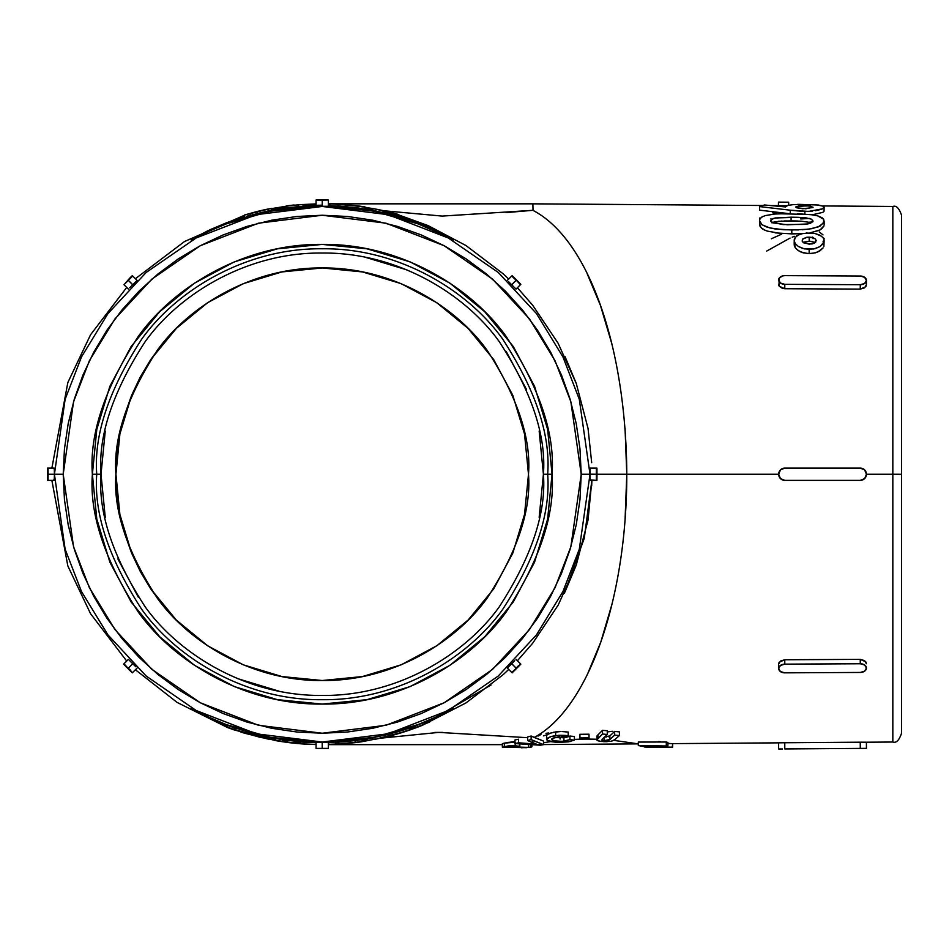 <?xml version="1.0" encoding="UTF-8"?>
<svg xmlns="http://www.w3.org/2000/svg" width="949" height="949" viewBox="0 0 949 949"><rect width="100%" height="100%" fill="white"/><g stroke="black" fill="none" stroke-linecap="round" stroke-linejoin="round"><path stroke-width="1.42" d="M105.256 431.083L101.009 474.239L92.385 474.239C89.313 514.18 104.639 560.147 138.352 612.141C173.62 661.489 244.19 704.977 322.209 704.075C400.229 704.977 470.811 661.489 506.078 612.141C539.791 560.147 555.106 514.18 552.045 474.239C555.106 434.286 539.791 388.319 506.078 336.337C470.811 286.978 400.229 243.502 322.209 244.403C244.19 243.502 173.62 286.978 138.352 336.337C104.639 388.319 89.313 434.286 92.385 474.239L96.751 474.239C93.749 435.045 108.779 389.956 141.84 338.959C176.443 290.548 245.672 247.891 322.209 248.78C398.746 247.891 467.987 290.548 502.579 338.959C535.651 389.956 550.681 435.045 547.668 474.239L552.045 474.239L547.632 519.079L534.548 562.188L513.314 601.927L484.725 636.755L449.897 665.332L410.17 686.578L367.049 699.65L322.209 704.075L277.369 699.65L234.261 686.578L194.521 665.332L159.693 636.755L131.116 601.927L109.87 562.188L96.798 519.079L92.385 474.239L96.798 429.399L109.87 386.29L131.116 346.551L159.693 311.723L194.521 283.146L234.261 261.9L277.369 248.828L322.209 244.403L367.049 248.828L410.17 261.9L449.897 283.146L484.725 311.723L513.314 346.551L534.548 386.29L547.632 429.399L552.045 474.239L547.668 474.239C550.681 513.421 535.651 558.522 502.579 609.519C467.987 657.93 398.746 700.587 322.209 699.698C245.672 700.587 176.443 657.93 141.84 609.519C108.779 558.522 93.749 513.421 96.751 474.239L101.009 474.239C98.055 512.685 112.801 556.921 145.256 606.957C179.195 654.466 247.12 696.317 322.209 695.439C397.299 696.317 465.235 654.466 499.174 606.957C531.618 556.921 546.363 512.685 543.409 474.239L547.668 474.239L543.409 474.239C546.363 512.685 531.618 556.921 499.174 606.957C465.235 654.466 397.299 696.317 322.209 695.439C247.12 696.317 179.195 654.466 145.256 606.957C112.801 556.921 98.055 512.685 101.009 474.239L105.256 517.395M53.678 468.569L54.259 468.094L54.425 474.239L65.137 399.256L81.507 356.895L107.984 313.561L146.134 272.482L196.194 237.95L256.301 214.688L322.209 206.455L388.129 214.688L448.225 237.95L498.296 272.482L536.446 313.561L562.923 356.895L579.293 399.256L590.005 474.239L579.293 399.256L562.923 356.895L536.446 313.561L498.296 272.482L448.225 237.95L388.129 214.688L322.209 206.455L256.301 214.688L196.194 237.95L146.134 272.482L107.984 313.561L81.507 356.895L65.137 399.256L54.425 474.239L63.203 474.239L73.559 401.712L89.396 360.739L115.007 318.828L151.899 279.089L200.322 245.696L258.46 223.193L322.209 215.233L385.97 223.193L444.096 245.696L492.519 279.089L529.423 318.828L555.035 360.739L570.859 401.712L581.227 474.239L590.195 474.239L590.171 468.094L590.741 468.557M822.593 205.945L892.831 206.455C896.259 205.245 899.166 208.175 901.55 215.233L901.55 474.239L892.831 474.239L892.831 742.023L892.831 474.239L866.437 474.239L892.831 474.239L892.831 206.455L892.831 474.239L892.831 206.455L892.831 474.239L901.55 474.239L901.55 215.233L901.55 728.274M248.223 734.016L253.585 735.511M383.289 737.385L380.929 737.942M468.071 620.1L436.813 645.759L401.154 664.81L362.459 676.554L322.209 680.516L281.972 676.554L243.276 664.81L207.606 645.759L176.348 620.1L150.701 588.843L131.638 553.172L119.894 514.477L115.932 474.239L119.894 433.99L131.638 395.294L150.701 359.635L176.348 328.378L207.606 302.719L243.276 283.656L281.972 271.924L322.209 267.962L362.459 271.924L401.154 283.656L436.813 302.719L468.071 328.378L493.729 359.635L512.792 395.294L524.524 433.99L528.486 474.239C531.25 510.088 517.49 551.345 487.24 598C455.579 642.307 392.234 681.335 322.209 680.516C252.185 681.335 188.839 642.307 157.19 598C126.929 551.345 113.18 510.088 115.932 474.239C113.18 438.379 126.929 397.133 157.19 350.466C188.839 306.171 252.185 267.144 322.209 267.962C392.234 267.144 455.579 306.171 487.24 350.466C517.49 397.133 531.25 438.379 528.486 474.239L524.524 514.477L512.792 553.172L493.729 588.843L468.071 620.1L436.896 645.7M591.69 462.626L588.036 428.438L576.316 383.621L558.142 343.301L532.757 305.353L517.407 287.737M508.735 279.03L502.899 273.597L466.042 245.589L428.035 225.565L398.734 214.948M372.85 208.614L364.974 207.238L364.974 209.029A268.626 268.626 0 0 0 357.88 207.985L337.963 206.075A268.626 268.626 0 0 0 330.086 205.719L330.086 203.964L328.354 203.905M316.064 203.905L303.087 204.51M286.207 206.241L271.568 208.614M244.557 215.221L184.462 241.556L135.399 278.733M126.715 287.428L90.582 334.724L67.83 382.554L51.875 468.094M135.814 281.687L137.083 280.418L132.694 276.029L123.999 284.712L132.694 276.029L123.999 284.712L129.586 278.294L132.302 275.637L137.083 280.418L129.669 287.832M514.761 287.832L516.031 289.113L520.42 284.712L512.128 275.637L520.811 284.332L512.982 277.322L512.128 275.637L514.832 278.294L520.811 284.332L516.031 289.113L508.617 281.687M316.064 206.218A268.093 268.093 0 0 0 226.135 223.952L207.202 232.019L191.2 240.05L207.179 231.07L226.135 222.932A269.042 269.042 0 0 1 244.557 216.645A269.018 269.018 0 0 0 226.135 222.968L207.179 231.105L191.2 240.085L194.094 237.831L191.2 240.05L210.073 230.69L226.135 223.952L270.335 211.212L317.868 206.277L316.064 206.289L316.064 200.002L328.354 200.002L316.064 200.002L316.064 206.289M271.568 210.002A269.042 269.042 0 0 1 286.207 207.617L271.568 210.037L286.207 207.641A269.018 269.018 0 0 0 271.568 210.037M316.064 205.257L303.087 205.874A269.042 269.042 0 0 1 316.064 205.257L303.087 205.909A269.018 269.018 0 0 1 322.209 205.221M382.803 212.102A269.042 269.042 0 0 1 418.284 222.932L437.24 231.07L453.231 239.539L418.284 223.952A268.093 268.093 0 0 0 328.354 206.218L374.084 211.212L418.284 223.952L434.345 230.69L453.231 240.05L437.24 231.105L418.284 222.968A269.018 269.018 0 0 0 398.734 216.336L431.344 228.341L398.734 216.336M328.354 206.289L317.868 206.277L328.354 206.289L328.354 200.073L328.354 206.289M402.815 730.267L396.243 732.213L402.815 730.267M392.542 733.233L388.687 734.253L388.687 736.009L388.687 734.253L367.5 738.915L396.243 732.213M389.47 735.807L388.687 736.009M388.687 736.329L384.618 737.326L388.687 736.329M380.691 738.227L384.618 737.326M269.469 737.539L269.469 739.295L234.154 729.508A268.413 268.413 0 0 1 227.084 726.946L227.084 725.19A268.413 268.413 0 0 0 234.154 727.753L234.154 729.556L248.27 733.98L248.27 732.225L269.469 737.539L248.27 732.225L248.27 733.98L267.808 739.01L244.427 733.174L269.042 739.235M240.726 732.011L244.427 733.174M762.699 205.506L532.875 203.833L533.041 210.417M587.123 273.597L600.42 305.353L611.88 343.906M625.047 428.438L626.791 474.239L778.619 474.239L780.41 469.897L784.764 468.094L860.245 468.094L864.634 469.897L866.437 474.239L864.634 478.581L860.292 480.384L784.764 480.384L780.422 478.581L778.619 474.239L626.791 474.239L625.071 519.708M823.542 242.398L823.862 243.146M823.115 247.879L817.789 251.983L812.237 253.442L809.153 253.597L809.153 249.338L815.167 248.662L819.983 246.598L823.091 243.763L824.123 240.595L823.874 246.313L823.898 239.172M823.103 247.903L820.007 250.785L815.179 252.909L808.821 253.597M807.706 253.549L800.493 251.865L796.496 249.231M795.191 247.701L794.194 240.37L795.191 243.561L798.287 246.443L803.127 248.579L809.153 249.338L809.153 253.597L803.115 252.814L798.275 250.631L795.191 247.701L794.242 245.281M824.052 211.236L824.123 207.285L824.052 211.236L822.747 212.374L812.285 214.794M815.582 210.725L821.751 209.219L824.123 207.285L822.997 206.111L814.681 204.604L793.803 204.545L787.682 205.458L785.523 206.941L764.455 204.972L759.532 206.574L759.532 210.144L788.726 213.608L759.532 210.144L759.532 206.574L790.244 210.192L790.244 213.608L790.244 210.192L808.655 211.425L822.795 208.756M809.485 218.448L800.695 218.958L800.695 217.499L800.695 218.958L809.485 218.448M772.023 219.551L770.908 218.756L772.023 219.551M809.473 222.173L812.7 221.947L809.473 222.173M812.617 237.072L812.973 237.855M866.069 286.147L866.39 284.783L864.598 287.832L860.245 289.113L784.764 288.721L782.403 288.377L779.082 285.969L779.129 278.294L782.451 275.957L784.799 275.637L860.292 276.029L864.634 277.322L866.437 280.406L864.634 283.466L860.292 284.712L784.799 284.332L780.458 283.039L778.654 279.955A6.145 4.342 -179.4 0 1 784.799 275.637L860.292 276.029A6.145 4.342 -179.4 0 1 866.437 280.406A6.145 4.342 -179.4 0 1 860.292 284.712L860.245 289.113L784.764 288.721L784.799 284.332L860.292 284.712L860.245 289.113L865.737 286.717M803.945 217.665L804.847 217.724L803.945 217.665M823.981 225.815L820.055 229.919L809.9 232.92L819.26 230.322M775.108 232.861L791.798 233.893L791.798 229.978L791.798 233.893L803.008 233.632L780.6 233.454L767.219 231.082M765.843 230.595L761.347 228.068L759.651 225.423M759.556 224.901L759.532 220.607L761.976 224.747L767.136 227.179L775.119 228.958L791.798 229.978L808.501 229.219L818.18 226.93L823.53 223.062L823.661 219.278L817.647 215.838M813.091 237.665L813.091 238.673L813.091 237.665L815.725 239.231L815.76 241.995L814.254 243.205L809.2 244.19L803.245 242.541L802.202 241.2L802.569 239.112L806.46 237.321L813.115 237.665M823.803 240.583L824.123 238.424M823.008 234.877L819.26 231.924M781.549 234.201L771.347 238.78M766.697 251.082L790.078 238.08M792.213 237.167L794.432 236.313M796.78 235.566L797.824 235.293M776.697 212.623L772.676 212.861M759.532 218.045L759.781 219.219M788.678 205.221L788.678 202.196L788.678 205.221M778.441 202.125L778.441 205.625L778.441 202.125L788.678 202.196L778.441 202.125M823.791 208.021L823.364 206.289L818.56 205.043L797.789 204.32M823.791 211.615L822.747 212.374M815.571 214.355L812.427 214.782M804.882 214.047L804.882 211.497L804.882 214.047M824.123 224.759L824.123 220.987L824.123 224.759M823.91 226.04L821.573 228.946M767.278 231.093L763.981 229.8M762.96 229.243L760.078 226.479L759.532 220.607L761.976 224.747L769.983 227.974L783.388 229.729L798.441 229.919M802.166 229.777L811.988 228.65L820.043 226.064L823.981 222.019L823.661 219.278L822.107 217.724L817.682 215.85L810.09 214.486L779.734 213.762M785.713 213.62L774.87 214.035L765.333 215.577L761.952 216.941L760.078 218.661L759.532 220.607L760.078 218.661L762.664 216.562M813.008 214.865L797.551 213.727M823.056 241.687L823.934 243.359M823.056 237.653L819.829 235.162L814.989 233.478L803.21 233.395M794.242 239.658L794.194 244.462M801.454 233.81L800.054 234.273M795.25 237.38L794.61 238.424M784.799 480.384L780.458 478.581L778.654 474.239L780.458 469.897L784.799 468.094L860.292 468.094L784.764 468.094L860.292 468.094A6.145 6.145 -90 0 1 866.437 474.239A6.145 6.145 -90 0 1 860.292 480.384L784.799 480.384A6.145 6.145 -90 0 1 778.654 474.239A6.145 6.145 -90 0 1 784.799 468.094L780.41 469.897L778.619 474.239L780.422 478.581L784.764 480.384M611.939 604.323L600.788 642.082L587.645 673.79M534.192 737.468L531.132 736.021L531.132 739.603L532.875 740.469L532.875 742.83L536.47 744.135L532.875 743.874L532.875 744.763L543.587 744.657L532.875 740.469L532.875 742.83L527.608 740.54L536.47 744.135L518.498 742.782L518.498 739.2L514.975 739.995L514.975 743.565L514.975 739.995L518.498 739.2L518.498 742.782L514.975 743.565L540.278 745.214L543.587 744.657L531.132 739.603L527.608 740.54L527.608 736.958L531.132 736.021L531.132 739.603L527.608 740.54L527.608 736.958L531.132 736.021L543.587 741.11L543.587 744.657L543.587 741.11L534.192 737.468C588.404 708.488 626.791 599.602 626.791 474.239L596.98 474.239L596.933 480.384L596.933 468.094L596.933 480.384L590.171 480.384L590.005 474.239L579.293 549.222L562.923 591.583L536.446 634.917L498.296 675.996L448.225 710.516L388.129 733.791L322.209 742.023L256.301 733.791L196.194 710.516L146.134 675.996L107.984 634.917L81.507 591.583L65.137 549.222L54.425 474.239L54.259 480.384L53.678 479.909M543.587 742.687L550.491 741.644L543.587 742.687M574.394 739.39L581.595 739.129L574.394 739.39M587.253 739.069L596.814 739.235L587.253 739.069M610.907 741.335L613.861 740.374L638.214 743.874L613.873 740.374L619.412 735.546L619.412 731.869L619.412 735.546L614.655 735.131L614.655 731.442L619.412 731.869L614.655 731.442L614.655 735.131L609.863 739.52L609.863 735.902L614.655 731.442L609.863 735.902L609.863 739.52L604.418 740.6L604.418 737.302L604.418 740.6L601.856 740.042L607.289 734.467L607.289 730.777L607.289 734.467L602.52 734.028L602.52 730.327L607.289 730.777L602.52 730.327L602.52 734.028L596.98 739.496L597.17 740.469L599.507 741.228M638.309 742.071L666.293 741.999L667.906 742.486L667.906 746.009L638.309 745.606L638.309 742.071L666.293 741.999L666.293 745.534L666.293 741.999L667.906 742.486L667.906 746.009L638.309 745.606L649.163 746.851L644.727 747.065L667.906 746.009L644.727 747.065L644.727 746.104L644.727 747.065L649.163 746.851L638.309 745.606L638.309 742.071M596.98 739.496L597.17 740.469L601.18 741.466L610.966 741.323L614.845 739.686L619.412 735.546L614.655 735.131L608.997 740.113L603.979 740.564L601.856 740.042L602.318 739.164L607.289 734.467L602.52 734.028L596.814 739.995L596.98 735.878L602.52 730.327L597.941 734.846L597.941 738.476L597.941 734.846L597.182 736.863M606.423 737.017L604.418 736.993L609.863 735.902L608.214 736.792M579.934 734.301L588.985 734.194L589.056 739.046L588.985 737.836L579.934 737.942L580.017 739.152L589.056 739.046L588.985 734.194L588.985 737.836L588.985 734.194L579.934 734.301L579.934 737.942L579.934 734.301M549.151 733.482L555.651 731.904L555.651 735.594L550.978 736.519L546.553 739.247L546.553 735.617L547.787 734.158M546.968 734.787L551.654 732.664M553.148 732.32L560.408 731.56M561.927 731.549L568.237 732.059L568.237 735.736L568.178 732.047M563.659 731.596L565.248 731.703M554.738 737.361L560.385 737.8M556.648 737.646L565.936 737.361M567.644 736.993L569.946 736.033L574.394 736.519L574.394 740.125L574.394 736.519L569.946 736.033L569.946 739.651L569.946 736.033M862.605 742.189L866.39 742.213L866.437 748.358L866.39 742.213L892.831 742.023C896.259 743.233 899.166 740.303 901.55 733.245L901.55 731.999M784.764 742.747L860.245 742.189L784.764 742.747L784.799 748.951L866.437 748.358L860.292 748.405L860.245 742.189L860.292 748.405L784.799 748.951L784.764 742.747L780.41 742.806L784.764 742.747M778.619 742.853L780.41 742.806L778.619 742.853L778.654 748.998L782.451 748.975L778.654 748.998L778.619 742.853L672.509 743.625M778.939 662.782L778.619 664.181L780.41 661.073L784.764 659.757L860.245 659.365L864.598 660.634L866.39 663.731L866.069 662.331M543.48 735.866L547.193 734.704M672.355 747.136L672.639 743.625L667.906 743.648L672.639 743.625L672.639 747.136L645.961 747.302M546.553 735.617L547.763 734.17M565.331 735.392L558.807 735.297L550.978 736.519L547.015 738.381L546.814 739.923L550.242 741.584L557.538 742.426L570.657 741.477M547.585 740.564L557.419 742.426L568.475 741.857L574.394 740.125L569.946 739.651L563.908 741.228L563.908 737.622L566.814 737.207M553.481 740.647L552.235 740.101L552.235 738.393L552.235 740.101L551.583 739.247L554.311 737.515L566.173 737.065L568.237 735.736L566.695 735.522M562.152 737.753L563.908 737.622L563.908 741.228L557.81 741.335M574.394 740.125L569.946 739.651L562.188 741.347L554.038 740.813L551.583 739.247L552.33 738.334L559.59 736.768M561.678 736.732L566.173 737.065L568.237 735.736L555.651 735.594L555.651 731.904L558.819 731.62M617.645 731.703L614.11 731.371M612.283 731.288L607.265 731.928M548.546 732.996L545.995 733.316M560.1 739.081L560.1 737.8M540.942 734.514L538.059 736.08M672.355 743.625L667.906 743.411M640.361 746.08L644.727 746.709L640.777 745.855M658.179 741.572L660.516 741.667M442.993 732.391L434.82 732.426M393.005 735.878L381.118 738.144L438.841 732.391L527.608 737.693M386.978 211.544L393.194 212.635M506.054 212.623L532.875 210.322C589.282 239.599 626.15 348.378 626.791 474.239L596.98 474.239L596.933 468.094L590.171 468.094L590.171 469.897M502.377 743.648L508.178 742.367L515.188 742.189L504.334 743.15L504.334 746.685L504.334 743.15L502.377 743.648L502.377 747.171L502.377 743.648M517.407 660.741L532.757 643.125L558.142 605.177L576.316 564.857L588.036 520.04L591.868 480.384L584.264 538.308L564.347 593.267M491.024 685.012L422.732 724.894A268.46 268.46 0 0 0 429.802 721.916L429.802 721.857A268.413 268.413 0 0 1 422.732 724.834L422.732 724.751A268.33 268.33 0 0 1 415.674 727.492L415.674 725.736A268.33 268.33 0 0 0 422.732 722.996L422.732 723.079A268.413 268.413 0 0 0 429.802 720.101L429.802 720.161M422.732 722.996A268.33 268.33 0 0 1 415.674 725.736L415.674 727.895L409.885 729.651A268.413 268.413 0 0 1 402.815 731.976L402.815 732.023M399.161 733.399L397.394 733.933M386.611 736.851L362.138 741.679L362.138 739.627L362.138 741.383A268.413 268.413 0 0 1 355.068 742.355L355.068 740.6A268.413 268.413 0 0 0 362.138 739.627L362.138 739.935M596.814 739.235L595.83 739.2M375.614 209.148L389.944 212.469A270.382 270.382 0 0 1 398.734 214.913L398.734 214.581A270.702 270.702 0 0 0 390.858 212.386L377.168 209.338M374.12 208.839L388.07 211.876A270.512 270.512 0 0 1 390.858 212.588L390.858 212.659A270.441 270.441 0 0 0 388.378 212.018L389.944 212.469L389.944 214.284L375.614 210.939M381.973 210.358L373.42 208.626M372.85 208.543L372.85 210.334L372.85 208.543M398.734 216.408L398.734 216.74A268.626 268.626 0 0 0 389.944 214.284L389.944 212.469A270.382 270.382 0 0 1 398.734 214.913L398.734 214.581A270.702 270.702 0 0 0 390.858 212.386L381.913 210.346M364.974 208.709L364.974 206.929A270.702 270.702 0 0 0 357.097 205.791L337.239 203.952A270.702 270.702 0 0 0 330.086 203.644L330.086 203.964A270.382 270.382 0 0 1 337.963 204.308L357.88 206.218A270.382 270.382 0 0 1 364.974 207.262L364.974 206.929A270.702 270.702 0 0 0 357.097 205.791L337.239 203.952A270.702 270.702 0 0 0 330.086 203.644L330.086 205.719A268.626 268.626 0 0 1 337.963 206.075L337.963 204.308L337.963 206.075M330.086 203.964A270.382 270.382 0 0 1 337.963 204.308L357.88 206.218L357.88 207.985L357.88 206.218A270.382 270.382 0 0 1 364.974 207.262M286.207 208.033A268.626 268.626 0 0 1 298.377 206.668L303.087 206.241L298.377 206.668L298.377 204.901L303.087 204.474L303.087 206.241L303.087 204.474A270.441 270.441 0 0 0 294.083 205.269L294.083 204.996A270.702 270.702 0 0 0 286.207 205.945L286.207 206.265A270.382 270.382 0 0 1 298.377 204.901L298.377 206.668A268.626 268.626 0 0 0 286.207 208.033L286.207 207.712M264.985 209.658L244.557 215.008L268.27 209.136L268.27 210.927L268.27 209.136L271.568 208.412L271.568 210.192L270.145 210.524M269.457 210.666L271.568 210.192L271.568 208.412M257.998 211.247L244.617 214.972L244.557 216.835L244.557 215.008L257.796 211.508L250.145 213.62L250.145 215.435L250.145 213.62L257.12 211.817L257.12 213.62L250.145 215.435L257.12 213.62L257.12 211.817L269.219 208.804M250.145 215.304L247.404 216.064M248.377 215.791L246.835 216.23M268.27 210.927L257.12 213.62L268.27 210.927M453.231 240.085L446.932 236.004L431.332 228.377L446.943 235.981L453.231 240.085M364.974 209.029A268.626 268.626 0 0 0 357.88 207.985L337.963 205.862M398.734 216.74A268.626 268.626 0 0 0 389.944 214.284L372.921 210.358M250.334 215.257L249.29 215.542M234.154 729.556L234.154 727.753A268.413 268.413 0 0 1 227.084 725.19L227.084 727.361A268.792 268.792 0 0 0 234.154 729.923L275.471 740.576A268.721 268.721 0 0 0 282.529 741.727L282.529 741.335A268.33 268.33 0 0 1 275.471 740.184L275.471 738.429A268.33 268.33 0 0 0 282.529 739.591A268.33 268.33 0 0 1 275.471 738.429L275.471 740.576A268.721 268.721 0 0 0 282.529 741.727L287.476 742.403A268.721 268.721 0 0 0 294.534 743.245L294.534 742.948A268.425 268.425 0 0 1 287.476 742.13L287.476 742.426A268.721 268.721 0 0 0 294.534 743.245L300.335 743.755L300.335 742.023L316.064 742.676L300.335 742.023L300.335 743.779A268.721 268.721 0 0 0 308.816 744.348L311.735 744.443M234.154 727.8L237.013 728.761M402.815 731.976A268.413 268.413 0 0 0 409.885 729.651L409.885 727.895A268.413 268.413 0 0 1 402.815 730.22A268.413 268.413 0 0 0 409.885 727.895L409.885 729.971A268.721 268.721 0 0 1 402.815 732.308L396.231 734.265L402.815 732.308A268.721 268.721 0 0 0 409.885 729.971L415.674 727.859A268.721 268.721 0 0 0 422.732 725.166L422.732 724.894A268.46 268.46 0 0 0 429.802 721.916L429.802 721.857A268.413 268.413 0 0 1 422.732 724.834L422.732 724.751A268.33 268.33 0 0 1 415.674 727.492L415.674 727.895A268.721 268.721 0 0 0 422.732 725.166M392.566 735.297L396.231 734.265M287.476 742.035L287.476 740.279A268.33 268.33 0 0 0 294.534 741.11L294.534 742.865A268.33 268.33 0 0 1 287.476 742.035L287.476 742.071A268.377 268.377 0 0 0 294.534 742.901L294.534 741.11A268.33 268.33 0 0 1 287.476 740.279L287.476 742.071A268.377 268.377 0 0 0 294.534 742.901L294.534 742.865A268.33 268.33 0 0 1 287.476 742.035M339.457 744.099L336.883 744.277A268.721 268.721 0 0 1 328.579 744.597L328.579 744.597A268.721 268.721 0 0 0 336.883 744.277L355.068 742.664A268.721 268.721 0 0 0 362.138 741.691L362.138 741.383A268.413 268.413 0 0 1 355.068 742.355L335.649 744.253L335.649 742.272L335.649 744.028A268.413 268.413 0 0 1 328.579 744.289L328.579 742.533A268.413 268.413 0 0 0 335.649 742.272L355.068 740.6L355.068 742.355L335.649 744.028A268.413 268.413 0 0 1 328.579 744.289L328.579 742.533A268.413 268.413 0 0 0 335.649 742.272M300.335 743.779L316.064 744.431L300.335 743.779A268.721 268.721 0 0 0 308.816 744.348L316.064 744.526M429.802 720.789L446.932 712.474L453.231 708.393L446.943 712.497L429.802 720.789M210.073 717.788L191.2 708.429L207.179 717.373L226.135 725.511L201.912 714.811L191.2 708.393L207.179 717.373L226.135 725.511L213.086 720.137L197.499 712.509L191.2 708.429L207.202 716.459L226.135 724.526A268.093 268.093 0 0 0 316.064 742.26L270.335 737.266L226.135 724.526L213.074 719.128M269.042 737.48L262.399 736.139M374.57 737.729L367.915 738.88M335.649 742.498L355.068 740.6A268.413 268.413 0 0 0 362.138 739.627M422.732 723.079A268.413 268.413 0 0 0 429.802 720.101M51.875 480.384L67.83 565.924L90.582 613.754L126.715 661.05M135.399 669.745L177.072 702.39L227.297 727.432M422.732 725.119L466.042 702.889L502.899 674.881L508.735 669.448M590.741 479.909L596.387 480.384L596.34 474.239L590.195 474.298M132.765 663.766L128.376 668.072L132.718 663.731L128.4 659.365L123.999 663.754L132.302 672.841L123.607 664.146L130.037 669.733L132.302 672.841L129.586 670.184L123.607 664.146L128.4 659.365L135.814 666.779M511.748 663.683L516.042 668.072L511.701 663.731L507.335 668.06L511.736 672.45L520.811 664.146L512.128 672.841L517.715 666.412L520.811 664.146L518.154 666.862L512.128 672.841L507.335 668.06L514.761 660.646M328.354 742.189L328.354 748.405L328.354 742.189L322.209 742.213L322.209 748.358L322.209 742.213L316.064 742.189L316.064 748.405L328.354 748.405L316.064 748.476L328.354 748.405L316.064 748.476L316.064 742.189L328.354 742.26A268.093 268.093 0 0 0 418.284 724.526L437.228 716.459L453.231 708.429L434.345 717.788M581.227 474.239L579.969 448.853L576.245 423.705L570.064 399.054L561.511 375.116L550.634 352.138L537.573 330.335L522.424 309.92L505.354 291.094L486.529 274.024L466.113 258.875L444.31 245.815L421.332 234.949L397.394 226.384L372.743 220.204L347.595 216.479L322.209 215.233L296.823 216.479L271.687 220.204L247.025 226.384L223.098 234.949L200.12 245.815L178.317 258.875L157.902 274.024L139.064 291.094L121.994 309.92L106.857 330.335L93.785 352.138L82.919 375.116L74.354 399.054L68.174 423.705L64.449 448.853L63.203 474.239L64.449 499.625L68.174 524.773L74.354 549.424L82.919 573.362L93.785 596.34L106.857 618.131L121.994 638.558L139.064 657.384L157.902 674.454L178.317 689.603L200.12 702.663L223.098 713.529L247.025 722.094L271.687 728.274L296.823 731.999L322.209 733.245L347.595 731.999L372.743 728.274L397.394 722.094L421.332 713.529L444.31 702.663L466.113 689.603L486.529 674.454L505.354 657.384L522.424 638.558L537.573 618.131L550.634 596.34L561.511 573.362L570.064 549.424L576.245 524.773L579.969 499.625L581.227 474.239L570.859 546.766L555.035 587.739L529.423 629.65L492.519 669.377L444.096 702.782L385.97 725.273L322.209 733.245L258.46 725.273L200.322 702.782L151.899 669.377L115.007 629.65L89.396 587.739L73.559 546.766L63.203 474.239L54.425 474.239L65.137 549.222L81.507 591.583L107.984 634.917L146.134 675.996L196.194 710.516L256.301 733.791L322.209 742.023L388.129 733.791L448.225 710.516L498.296 675.996L536.446 634.917L562.923 591.583L579.293 549.222L590.005 474.239L581.227 474.239M382.803 210.666L442.258 216.087L532.875 210.322M528.486 474.37L524.524 514.477L512.757 553.255M436.706 645.818L401.154 664.81L362.459 676.554L322.316 680.516M322.091 680.516L281.972 676.554L243.276 664.81L207.701 645.806M207.416 645.628L191.354 633.695L176.348 620.1L162.754 605.106L150.808 589.009M150.571 588.653L140.286 571.476L131.638 553.172L124.817 534.121L119.894 514.477L116.929 494.453L115.932 474.441M115.932 474.014L116.929 454.025L119.894 433.99L124.817 414.357L131.591 395.413M131.638 395.294L140.179 377.216M140.286 377.002L150.583 359.801M150.82 359.446L162.754 343.372L176.348 328.378L191.354 314.783L207.44 302.838M207.712 302.648L243.276 283.656L281.972 271.924L322.114 267.962M322.34 267.962L362.459 271.924L401.154 283.656L436.73 302.672M436.92 302.79L468.142 328.449M539.162 517.395L543.409 474.239L539.162 431.083M526.576 389.588L506.137 351.344M406.86 269.872L365.365 257.286M117.854 558.89L138.293 597.135M237.558 678.606L279.053 691.192M101.009 474.239C98.055 435.793 112.801 391.546 145.256 341.521C179.195 294.012 247.12 252.161 322.209 253.039C397.299 252.161 465.235 294.012 499.174 341.521C531.618 391.546 546.363 435.793 543.409 474.239C546.363 435.793 531.618 391.546 499.174 341.521C465.235 294.012 397.299 252.161 322.209 253.039C247.12 252.161 179.195 294.012 145.256 341.521C112.801 391.546 98.055 435.793 101.009 474.239M96.751 474.239C93.749 435.045 108.779 389.956 141.84 338.959C176.443 290.548 245.672 247.891 322.209 248.78C398.746 247.891 467.987 290.548 502.579 338.959C535.651 389.956 550.681 435.045 547.668 474.239C550.681 513.421 535.651 558.522 502.579 609.519C467.987 657.93 398.746 700.587 322.209 699.698C245.672 700.587 176.443 657.93 141.84 609.519C108.779 558.522 93.749 513.421 96.751 474.239M865.725 661.761L860.245 659.365L860.292 663.754A6.145 4.342 -0.6 0 1 866.437 668.072A6.145 4.342 -0.6 0 1 860.292 672.45L784.799 672.841A6.145 4.342 -0.6 0 1 778.654 668.523L778.619 664.181L778.654 668.523A6.145 4.342 -0.6 0 1 784.799 664.146L860.292 663.754L864.634 665.012L866.437 668.072L864.634 671.157L860.292 672.45L784.799 672.841L780.458 671.584L778.654 668.523L780.458 665.439L784.799 664.146L860.292 663.754L860.245 659.365L784.764 659.757L784.799 664.146L784.764 659.757L779.283 662.2M511.736 276.029L507.335 280.418L511.736 276.029M316.064 200.002L328.354 200.002L322.209 200.109L322.209 206.253L322.209 200.109L316.064 200.073M123.999 284.712L128.4 289.113L123.999 284.712M54.259 480.384L48.043 480.384L48.091 474.239L54.235 474.239L48.091 474.239L48.043 468.094L54.259 468.094L47.497 468.094L47.45 474.239L47.497 480.384L48.043 468.094L47.497 480.384L54.259 480.384L54.259 478.581M132.694 672.45L137.083 668.06L132.694 672.45M520.42 663.754L516.031 659.365L520.42 663.754M866.39 284.783L866.437 280.406L866.39 284.783M778.619 284.237L778.939 285.696M779.283 286.278L784.764 288.721L784.799 284.332A6.145 4.342 -179.4 0 1 778.654 279.955L778.654 279.919M778.619 664.181L778.654 668.559M864.598 742.201L860.245 742.189M590.171 478.581L590.171 480.384M590.195 474.18L596.34 474.239L596.387 468.094L590.171 468.094M511.665 284.712L516.042 280.406L511.748 284.783M132.682 284.795L128.376 280.406L132.765 284.712M54.259 469.897L54.259 468.094M328.354 742.26L374.084 737.266L418.284 724.526L431.344 719.14M453.231 708.939L434.369 718.761L453.231 708.903M415.674 726.495L409.885 728.571L415.674 726.531M367.5 739.413L362.138 740.267L367.5 739.449M300.335 742.367L294.534 741.821M287.476 741.003L282.529 740.303M275.471 739.164L269.469 738.025M227.084 725.866L226.135 725.511M226.135 725.546L227.084 725.902M269.469 738.061L275.471 739.188M282.529 740.339L287.476 741.039M294.534 741.857L300.335 742.391M294.534 743.245L294.534 742.948A268.425 268.425 0 0 1 287.476 742.13L287.476 742.426M282.529 741.727L282.529 741.335A268.33 268.33 0 0 1 275.471 740.184L275.471 740.576M355.068 742.664A268.721 268.721 0 0 0 362.138 741.691M374.57 739.366L402.815 732.142M402.53 732.248L401.7 732.533M394.025 734.846L388.592 736.294M383.36 737.563L374.843 739.342M234.154 729.508A268.413 268.413 0 0 1 227.084 726.946L227.084 727.361A268.792 268.792 0 0 0 234.154 729.923M259.896 737.254L242.956 732.462M388.687 736.056L396.516 733.945M399.873 732.984L402.02 732.355M402.103 732.403L388.687 736.27M262.399 737.776L248.27 734.04M364.974 208.614L372.85 210.002L364.974 208.65M330.086 205.34L328.354 205.292L330.086 205.304M244.557 216.68L226.135 222.968L244.557 216.633M226.135 222.932L210.061 229.753L194.082 237.867L210.061 229.717L226.135 222.932M267.523 209.136L260.631 210.631M254.047 212.386L253.193 212.6M257.025 211.639L255.922 211.912M303.087 204.474A270.441 270.441 0 0 0 294.083 205.269L294.083 204.996A270.702 270.702 0 0 0 286.207 205.945L286.207 206.265A270.382 270.382 0 0 1 298.377 204.901L303.087 204.474M258.152 211.271L263.003 210.168M390.858 212.659L390.858 212.659A270.441 270.441 0 0 0 388.378 212.018L384.048 210.963M381.249 210.298L388.07 211.876A270.512 270.512 0 0 1 390.858 212.588M892.831 474.239L892.831 742.023L892.831 474.239M901.55 474.239L901.55 733.245L901.55 474.239M519.162 746.139L509.779 745.772L502.377 747.171L528.486 747.385L528.486 744.455L528.486 747.385L518.213 747.088L519.815 746.46L515.188 745.724L515.188 743.577L515.188 745.724L508.166 745.914L502.377 747.171L526.648 747.693L518.213 747.088L519.779 746.59M514.975 741.406L504.168 743.174M531.926 746.709L530.621 747.266L530.621 745.143M530.621 744.645L530.621 747.266L519.637 747.539M672.639 747.136L646.447 747.302M660.551 746.044L650.931 746.08L660.551 746.044M603.113 741.632L607.194 741.691M579.934 737.942L580.017 739.152L589.056 739.046L588.985 737.836L579.934 737.942M552.235 740.101L551.583 739.247M532.875 743.874L518.498 742.782L514.975 743.565L532.875 744.763L532.875 743.874M531.499 747.053L521.535 747.8M514.026 746.341L515.01 746.531L513.706 746.97L509.945 746.531M511.689 746.317L512.424 746.294M513.706 746.317L513.706 746.97L508.747 746.827L513.397 746.305L515.01 746.531L513.706 746.97L513.706 746.317M515.01 746.531L514.299 746.816M803.245 233.383L798.406 234.984L795.226 237.416L794.242 241.165L795.191 243.561L798.287 246.443L804.562 248.911L813.732 248.982L819.983 246.598L823.874 242.185L824.064 239.824L823.044 237.63M821.68 236.313L814.989 233.478L806.128 233.003M774.87 214.035L765.333 215.577M813.091 221.01L810.588 223.205L804.894 224.415L783.02 224.569L771.691 222.244L770.624 221.081L771.134 219.539L775.369 217.95L797.919 217.309L805.962 217.843L811.715 219.266L812.949 221.603L807.967 223.952L787.397 224.783L773.055 222.908L770.552 220.678L773.482 218.412M785.523 206.941L764.455 204.972L759.532 206.574L791.264 210.322M791.952 210.417L803.91 211.485L812.368 211.153M812.913 207.558L802.735 208.756L796.425 207.748L795.914 206.823L806.033 205.803L810.446 206.182L813.032 207.404M813.091 207.25L805.784 208.78L796.425 207.748L795.76 207.119L798.406 206.075L808.37 205.933M814.195 242.149L809.2 241.188L804.1 242.054M812.142 241.461L809.2 241.188L809.2 237.155L812.142 237.428M816.247 240.595L814.254 243.205L811.941 243.976L804.123 243.122L802.202 241.2L802.415 239.326L807.077 237.25L809.2 237.155L809.2 241.188L803.471 242.398M810.671 222.529L801.324 221.176L784.503 220.939M781.561 221.046L771.857 222.801M797.86 221.022L791.098 220.892L791.098 217.179L797.86 217.309M774.633 218.104L791.098 217.179L791.098 220.892L778.192 221.283M775.357 221.686L772.806 222.374M367.5 738.915L367.5 740.671M786.97 205.684L771.288 205.565M638.309 743.874L543.587 744.562M532.875 203.833L334.926 203.833M330.086 203.833L328.354 203.833M531.108 744.645L528.486 744.645M502.377 744.645L328.354 744.645M591.868 480.384L591.69 485.852M576.043 565.592L564.94 592.057M576.043 382.874L564.94 356.421M519.827 742.96L519.827 746.495M531.926 744.645L531.926 746.721M646.198 747.326L672.509 747.136"/></g></svg>
